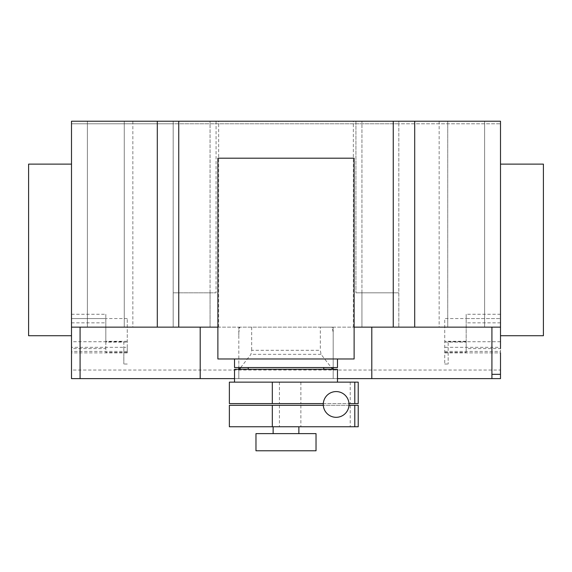 <?xml version="1.0" encoding="UTF-8"?>
<svg xmlns="http://www.w3.org/2000/svg" width="572" height="572" viewBox="0 0 572 572"><rect width="100%" height="100%" fill="white"/><g stroke="black" fill="none" stroke-linecap="round" stroke-linejoin="round"><path stroke-width="0.43" stroke-dasharray="2.86 2.15" d="M290.154 405.305L279.429 405.305L290.154 405.305M290.154 426.755L279.429 426.755L290.154 426.755M272.315 405.305L358.222 405.305L358.222 426.755L229.372 426.755L229.372 405.305L272.315 405.305L272.315 426.755M350.221 405.305L350.221 426.755M348.991 405.305L323.309 405.305M290.154 382.139L279.429 382.139L290.154 382.139M290.154 403.589L279.429 403.589L290.154 403.589M272.315 382.139L358.222 382.139L358.222 403.589L229.372 403.589L229.372 382.139L272.315 382.139L272.315 403.589M350.221 382.139L350.221 403.589M323.309 403.589L348.991 403.589M349.02 404.447A12.87 12.87 0 0 1 336.15 417.317A12.87 12.87 0 0 1 323.28 404.447A12.87 12.87 0 0 1 336.15 391.577A12.87 12.87 0 0 1 349.02 404.447M248.248 369.269L323.752 369.269L248.248 369.269M323.752 367.553L248.248 367.553L323.752 367.553M234.52 367.553L337.48 367.553M337.48 358.973L234.52 358.973L337.48 358.973M255.97 450.779L316.03 450.779M316.03 433.619L255.97 433.619M273.13 433.619L298.87 433.619L273.13 433.619M298.87 426.755L273.13 426.755L298.87 426.755M234.52 382.139L337.48 382.139L234.52 382.139M337.48 369.269L234.52 369.269M354.118 158.201L354.118 358.973L217.882 358.973L217.882 158.201L354.118 158.201M500.5 164.121L500.5 335.721L500.5 164.121M28.6 164.121L28.6 335.721M71.5 335.721L71.5 164.121L71.5 327.141L238.81 327.141L238.81 378.621L238.81 369.955L239.346 369.269M87.373 121.221L87.373 327.141L124.267 327.141L87.373 327.141L87.373 121.221L124.267 121.221L124.267 327.141L132.847 327.141L124.267 327.141L124.267 121.221L87.373 121.221M124.267 121.221L124.267 327.141L124.267 121.221L132.847 121.221L124.267 121.221M484.627 121.221L484.627 327.141L447.733 327.141L484.627 327.141L484.627 121.221L447.733 121.221L447.733 327.141L439.153 327.141L447.733 327.141L447.733 121.221L447.733 327.141L447.733 121.221L439.153 121.221L484.627 121.221M127.27 347.318L127.27 318.547L127.27 352.881L127.27 347.318L123.838 347.318L123.838 341.727L71.5 341.727L71.5 370.041L500.5 370.041L500.5 374.331M500.5 327.141L333.19 327.141L333.19 327.613L332.189 327.613L333.19 332.389L333.19 367.553M240.676 367.553L250.944 354.34L251.68 350.3L320.32 350.3L321.056 354.34L331.324 367.553M321.056 354.34L250.944 354.34M332.654 369.269L333.19 369.955L333.19 378.621L234.52 378.621M239.811 327.613L238.81 327.613L238.81 332.389L239.811 327.141L320.32 327.141L320.32 350.3M251.68 327.141L251.68 350.3M333.19 369.269L333.19 369.955M320.32 327.141L332.189 327.141L332.189 327.613M332.189 327.141L333.19 327.141L333.19 378.621L337.48 378.621M333.19 332.389L333.19 327.613M238.81 369.955L238.81 364.636M238.81 327.613L238.81 327.141L239.811 327.141M238.81 332.389L238.81 335.349M216.073 121.221L216.073 292.821L216.073 121.221L218.647 121.221L173.173 121.221L173.173 123.795L398.827 123.795L398.827 121.221L353.353 121.221L355.927 121.221L355.927 292.821L355.927 121.221L216.073 121.221M210.067 327.141L218.647 327.141L210.067 327.141L210.067 292.821L173.173 292.821L173.173 327.141L173.173 121.221L71.5 121.221L71.5 123.795L173.173 123.795L173.173 292.821L216.073 292.821L210.067 292.821L210.067 327.141L210.067 121.221L210.067 327.141L173.173 327.141L210.067 327.141M361.933 327.141L361.933 292.821L355.927 292.821L398.827 292.821L398.827 123.795L500.5 123.795L500.5 121.221L398.827 121.221L398.827 327.141L398.827 292.821L361.933 292.821L361.933 327.141L353.353 327.141L361.933 327.141L361.933 121.221L361.933 327.141L398.827 327.141L361.933 327.141M127.27 352.409L105.82 352.409L105.82 352.881L105.82 318.561L71.5 318.561L71.5 121.221L500.5 121.221L500.5 123.795L71.5 123.795L71.5 121.221L500.5 121.221L500.5 348.591L466.18 348.591L466.18 318.561L500.5 318.561L466.18 318.561L466.18 314.271L466.18 318.547L444.73 318.547L444.73 364.035L444.73 318.547M333.19 364.636L333.19 335.349M217.882 327.141L354.118 327.141M71.5 370.041L71.5 374.331M543.4 164.121L543.4 335.721M71.5 314.271L105.82 314.271L105.82 318.561L71.5 318.561L71.5 348.591L105.82 348.591M127.27 352.881L71.5 352.881M123.838 341.727L123.838 364.035L123.838 347.318L71.5 347.318M127.27 351.394L71.5 351.394M127.27 341.298L105.82 341.298L105.82 342.12L127.27 342.12M105.82 341.298L105.82 352.409M105.82 314.271L105.82 342.12M127.27 318.547L105.82 318.547M500.5 378.621L71.5 378.621M444.73 352.881L500.5 352.881L500.5 370.041M500.5 352.881L500.5 341.727L500.5 352.881L466.18 352.881L500.5 352.881M444.73 347.318L448.162 347.318L448.162 341.727L448.162 364.035L448.162 347.318L500.5 347.318M444.73 352.409L466.18 352.409L466.18 352.881L466.18 348.591M444.73 351.394L500.5 351.394M444.73 342.12L466.18 342.12L466.18 341.298L466.18 352.409M466.18 342.12L466.18 318.547M301.229 378.621L291.906 378.621L301.229 378.621M287.373 378.621L273.509 378.621L287.373 378.621M312.963 378.621L263.113 378.621L312.963 378.621M323.752 369.183L248.248 369.183M71.5 322.851L105.82 322.851M500.5 314.271L466.18 314.271M500.5 322.851L466.18 322.851M279.429 405.305L279.429 426.755M300.879 405.305L300.879 426.755M279.429 382.139L279.429 403.589M300.879 382.139L300.879 403.589M132.847 121.221L132.847 327.141M439.153 121.221L439.153 327.141M218.647 327.141L218.647 121.221M353.353 327.141L353.353 121.221M127.27 364.035L123.838 364.035M500.5 341.727L448.162 341.727M444.73 364.035L448.162 364.035M466.18 341.298L444.73 341.298"/><path stroke-width="0.86" d="M354.79 426.755L354.79 405.305L358.222 405.305L358.222 426.755L229.372 426.755L229.372 405.305L272.315 405.305L272.315 426.755M354.79 405.305L348.991 405.305M323.309 405.305L272.315 405.305M354.79 403.589L354.79 382.139L358.222 382.139L358.222 403.589L348.991 403.589M354.79 382.139L229.372 382.139L229.372 403.589L323.309 403.589M272.315 382.139L272.315 403.589M323.28 404.447A12.87 12.87 0 0 0 336.15 417.317A12.87 12.87 0 0 0 349.02 404.447A12.87 12.87 0 0 0 336.15 391.577A12.87 12.87 0 0 0 323.28 404.447M323.752 369.269L323.752 367.553M248.248 369.269L248.248 367.553M234.52 358.973L234.52 367.553L337.48 367.553L337.48 358.973M316.03 450.779L316.03 433.619L255.97 433.619L255.97 450.779L316.03 450.779M298.87 433.619L298.87 426.755M273.13 433.619L273.13 426.755M337.48 382.139L337.48 369.269L234.52 369.269L234.52 382.139M217.882 358.973L354.118 358.973L354.118 158.201L217.882 158.201L217.882 358.973M500.5 164.121L543.4 164.121L543.4 335.721L500.5 335.721M71.5 164.121L28.6 164.121L28.6 335.721L71.5 335.721L71.5 121.221L178.75 121.221L178.75 327.141L217.882 327.141M500.5 348.591L500.5 121.221L178.75 121.221M500.5 327.141L414.7 327.141L414.7 121.221M500.5 352.881L500.5 378.621L337.48 378.621M239.346 369.269L240.676 367.553M331.324 367.553L332.654 369.269M333.19 367.553L333.19 369.269M200.2 327.141L200.2 378.621L234.52 378.621M238.81 367.553L238.81 369.269L238.81 367.553M71.5 348.591L71.5 327.141L157.3 327.141L157.3 121.221M157.3 327.141L178.75 327.141M354.118 327.141L393.25 327.141L393.25 121.221M393.25 327.141L414.7 327.141M200.2 378.621L71.5 378.621L71.5 341.727M491.92 378.621L491.92 374.331L500.5 374.331M491.92 374.331L491.92 327.141M371.8 378.621L371.8 327.141M332.589 369.183L323.752 369.183M248.248 369.183L239.411 369.183M80.08 378.621L80.08 327.141"/></g></svg>
